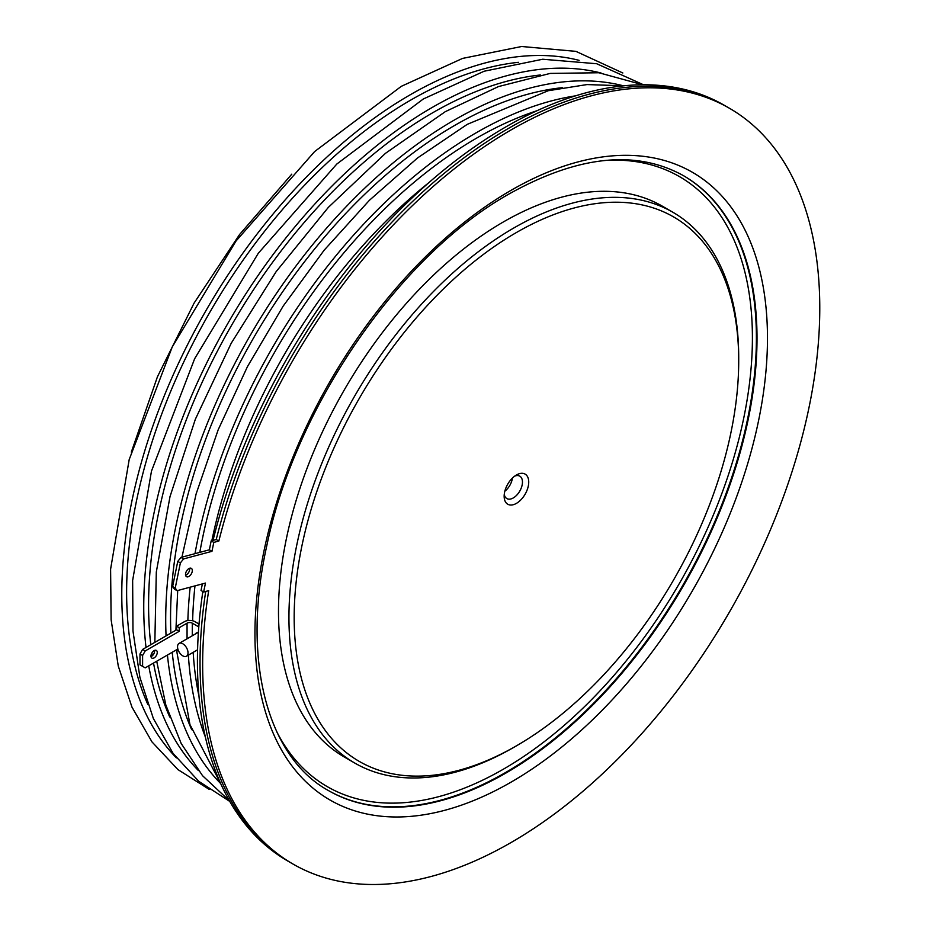 <?xml version="1.0" encoding="UTF-8"?>
<svg xmlns="http://www.w3.org/2000/svg" width="930" height="930" viewBox="0 0 930 930"><rect width="100%" height="100%" fill="white"/><g stroke="black" fill="none" stroke-linecap="round" stroke-linejoin="round"><path stroke-width="1.4" d="M188.918 576.437A4.813 2.778 120 0 0 192.057 572.194A4.813 2.778 120 0 0 191.324 568.346A4.813 2.778 120 0 0 188.918 568.579A4.813 2.778 120 0 0 185.779 572.822A4.813 2.778 120 0 0 186.512 576.67A4.813 2.778 120 0 0 188.918 576.437M185.593 575.251A4.813 2.778 120 0 0 186.302 574.926A4.813 2.778 120 0 0 189.627 568.253M202.856 591.55A436.368 251.937 120 0 0 287.8 861.04L290.416 862.552A436.368 251.937 120 0 1 205.716 591.445A436.368 251.937 120 0 0 290.416 862.552L293.031 864.063A436.368 251.937 120 0 0 511.209 842.452A436.368 251.937 120 0 0 796.289 457.909A436.368 251.937 120 0 0 729.399 108.24A436.368 251.937 120 0 0 511.209 129.851A436.368 251.937 120 0 0 218.841 541.039L213.795 542.399L211.97 551.327L183.582 558.93L180.374 562.917L175.235 588.051L177.084 590.678L205.472 583.075L203.647 592.003L208.692 590.655A436.368 251.937 120 0 0 293.031 864.063M213.028 540.388A436.368 251.937 120 0 1 505.978 126.829A436.368 251.937 120 0 1 724.168 105.218L726.783 106.729A436.368 251.937 120 0 0 508.594 128.34A436.368 251.937 120 0 0 216.225 539.54L211.18 540.888L209.355 549.816L180.966 557.419L177.758 561.406L172.62 586.539L174.468 589.178L177.084 590.678M202.38 583.9L201.031 590.492L203.647 592.003M729.399 108.24L726.783 106.729A436.368 251.937 120 0 0 508.594 128.34A436.368 251.937 120 0 0 216.225 539.54L218.841 541.039M172.62 586.539L175.235 588.051M177.758 561.406L180.374 562.917M180.966 557.419L183.582 558.93M209.355 549.816L211.97 551.327M211.18 540.888L213.795 542.399M738.711 360.84L738.711 357.829A318.037 183.617 120 0 0 672.843 212.238L662.381 206.193A318.037 183.617 120 0 0 417.314 291.404A318.037 183.617 120 0 0 278.489 611.452A318.037 183.617 120 0 0 344.356 757.043L354.818 763.088A318.037 183.617 120 0 0 513.837 747.336L516.452 745.825A314.34 181.478 120 0 0 738.711 360.84A314.34 181.478 120 0 0 516.441 232.512A314.34 181.478 120 0 0 294.171 617.497A314.34 181.478 120 0 0 516.452 745.825M672.843 212.238A318.037 183.617 120 0 0 427.765 297.437A318.037 183.617 120 0 0 288.939 617.497A318.037 183.617 120 0 0 354.818 763.088M504.153 496.271A17.379 10.032 120 0 0 516.441 503.363A17.379 10.032 120 0 0 528.728 482.077A17.379 10.032 120 0 0 516.441 474.974A17.379 10.032 120 0 0 504.153 496.271M504.269 494.249A12.939 7.475 120 0 0 506.838 498.573A12.939 7.475 120 0 0 516.813 495.097A12.939 7.475 120 0 0 522.462 482.077A12.939 7.475 120 0 0 519.777 476.148A12.939 7.475 120 0 0 514.755 476.09M504.839 491.203A12.939 7.475 120 0 0 512.407 478.101M182.78 655.848A7.394 4.266 -120 0 0 186.477 656.208A7.394 4.266 -120 0 0 187.616 650.279A7.394 4.266 -120 0 0 182.78 643.769A7.394 4.266 -120 0 0 179.083 643.397A7.394 4.266 -120 0 0 177.944 649.326A7.394 4.266 -120 0 0 182.78 655.848M154.113 650.64A4.441 2.558 120 0 0 151.206 654.557A4.441 2.558 120 0 0 151.892 658.115A4.441 2.558 120 0 0 154.113 657.894A4.441 2.558 120 0 0 157.007 653.976A4.441 2.558 120 0 0 156.333 650.419A4.441 2.558 120 0 0 154.113 650.64M151.009 656.615A4.441 2.558 120 0 0 151.497 656.382A4.441 2.558 120 0 0 154.589 650.407M198.381 632.76A7.766 4.487 -120 0 0 196.265 633.051A7.766 4.487 -120 0 0 195.265 634.062M199.032 624.042L194.905 621.659A7.394 4.266 180 0 0 184.442 621.659L176.595 626.181L179.211 627.692L179.211 631.319L145.22 650.942L142.604 655.476L142.604 666.345L145.22 667.856L177.863 649.012M198.799 626.925L192.289 623.17A3.697 2.139 180 0 0 187.058 623.17L179.211 627.692M176.595 626.181L176.595 629.808L179.211 631.319M176.595 629.808L142.604 649.431L145.22 650.942M142.604 649.431L139.988 653.964L142.604 655.476M139.988 653.964L139.988 664.834L142.604 666.345M176.595 649.733L178.944 651.698M328.174 790.407A355.016 204.972 120 0 0 505.362 772.644A355.016 204.972 120 0 0 737.199 460.083A355.016 204.972 120 0 0 683.178 175.503M276.687 731.596A352.191 203.345 120 0 0 503.374 769.191A352.191 203.345 120 0 0 746.755 402.039A352.191 203.345 120 0 0 606.511 160.332M505.978 773.004A355.016 204.972 120 0 0 737.909 460.152A355.016 204.972 120 0 0 683.492 175.677C636.248 149.521 578.321 155.508 509.687 193.626C400.295 254.657 295.252 406.608 266.829 545.573C241.289 659.742 267.27 756.985 328.476 790.581A355.016 204.972 120 0 0 505.978 773.004M511.209 190.243A362.409 209.238 120 0 0 254.948 634.097A362.409 209.238 120 0 0 511.209 782.06A362.409 209.238 120 0 0 767.471 338.195A362.409 209.238 120 0 0 511.209 190.243M579.146 60.357A407.91 235.511 120 0 0 410.211 94.79A407.91 235.511 120 0 0 153.392 424.533A407.91 235.511 120 0 0 176.433 757.892M518.44 62.31A401.969 232.082 120 0 0 410.862 100.01A401.969 232.082 120 0 0 147.777 704.336M601.117 73.04A407.91 235.511 120 0 0 432.183 107.462A407.91 235.511 120 0 0 146.022 647.466M148.73 665.822A407.91 235.511 120 0 0 198.404 770.563M540.4 74.993A401.969 232.082 120 0 0 432.822 112.693A401.969 232.082 120 0 0 150.811 644.699M151.892 652.976A401.969 232.082 120 0 0 152.311 655.778M153.531 663.055A401.969 232.082 120 0 0 169.737 717.018M623.077 85.723A407.91 235.511 120 0 0 454.142 120.144A407.91 235.511 120 0 0 166.063 635.888M167.435 655.034A407.91 235.511 120 0 0 220.364 783.246M562.371 87.676A401.969 232.082 120 0 0 454.793 125.364A401.969 232.082 120 0 0 170.876 633.109M172.224 652.256A401.969 232.082 120 0 0 191.708 729.69M575.589 95.837A407.91 235.511 120 0 0 476.114 132.827A407.91 235.511 120 0 0 194.998 553.664M190.185 587.179A407.91 235.511 120 0 0 187.86 620.531M188.371 655.115A407.91 235.511 120 0 0 205.379 737.06M537.04 110.716A401.969 232.082 120 0 0 476.753 138.047A401.969 232.082 120 0 0 199.799 552.374M194.975 585.888A401.969 232.082 120 0 0 192.638 620.763M193.184 652.337A401.969 232.082 120 0 0 198.985 696.245M428.986 182.559A395.692 228.455 120 0 0 211.854 540.702M192.289 635.771L192.289 623.17M187.058 638.794L187.058 623.17M131.316 452.12L157.461 376.72L194.091 303.099L239.556 234.534L291.776 174.177M209.227 789.407L177.944 769.598L151.985 741.908L131.967 707.114L118.273 666.089L111.123 619.775L110.6 569.172L129.189 459.583L172.271 346.902L235.976 241.079L314.642 151.555L401.353 86.304L462.594 58.404L521.614 46.5L575.903 51.359L622.844 72.993M229.768 801.416L198.776 781.328L173.096 753.428L153.357 718.495L139.919 677.389L132.978 631.052L132.641 580.471L151.485 471.08L194.661 358.701L258.319 253.239L336.823 164.029L423.313 98.987L484.112 71.238L542.713 59.241L596.711 63.74L643.525 84.781M229.443 800.835L202.531 775.69L181.187 743.489L165.842 705.045L156.717 661.218M154.845 642.363L156.31 572.008L170.004 496.62L195.335 419.291L231.221 343.228L276.175 271.595L328.313 207.413L385.45 153.345L445.284 111.67L498.445 86.583L550.188 73.412L598.885 72.749L642.851 84.781M220.794 783.792L189.941 724.563L176.479 649.803M175.91 630.203L177.7 590.515M181.943 557.163L196.125 493.935L218.178 429.8L247.461 366.606L283.139 306.144L324.175 250.17L369.408 200.299L417.547 157.949L467.244 124.353L548.189 90.733L587.016 84.572L623.763 85.816M186.477 656.208L197.579 649.803M179.083 643.397L197.625 632.691"/></g></svg>
